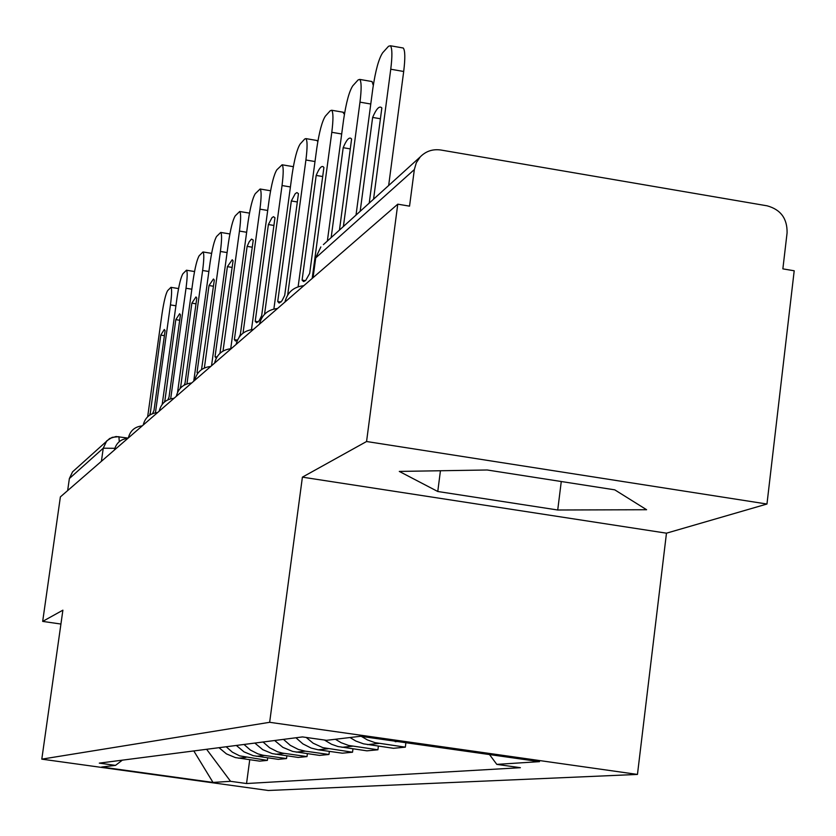 <?xml version="1.0" encoding="UTF-8"?>
<svg xmlns="http://www.w3.org/2000/svg" width="836" height="836" viewBox="0 0 836 836"><rect width="100%" height="100%" fill="white"/><g stroke="black" fill="none" stroke-linecap="round" stroke-linejoin="round"><path stroke-width="1.25" d="M766.967 504.024L366.565 441.512L397.769 204.172L60.38 496.897L42.678 621.399L62.888 610.175L41.8 759.151L268.314 790.49L637.46 774.429L666.47 533.18L766.967 504.024L794.2 270.78L782.862 268.868L787.084 232.868C787.355 218.583 780.709 209.564 767.135 205.823L440.885 150.02C432.755 148.86 425.869 151.159 420.226 156.917L416.318 162.748L414.342 169.562L315.715 257.896L312.769 277.918M366.565 441.512L302.402 477.147L269.652 722.304L41.8 759.151M397.769 204.172L409.546 206.147L414.342 169.562M42.678 621.399L60.923 624.043M67.653 490.586L69.367 478.558L72.554 471.849L74.132 470.417M219.001 747.687L226.451 753.894L235.365 757.583L259.641 761.136L267.374 760.394L239.65 755.848L232.356 752.17L226.19 746.767M267.708 757.876L267.374 760.394M236.327 745.451L244.018 751.867L253.224 755.671L278.273 759.349L286.529 758.555L262.786 755.19L257.906 753.853L250.382 750.049L244.007 744.468M286.894 755.859L286.529 758.555M254.834 743.068L262.786 749.693L272.296 753.633L298.18 757.437L307.011 756.59L282.464 753.1L277.427 751.731L269.641 747.781L263.058 742.013M307.397 753.696L307.011 756.59M274.657 740.508L282.881 747.374L292.715 751.449L319.488 755.389L328.956 754.48L305.339 751.167L298.347 749.443L290.291 745.357L283.467 739.379M329.363 751.376L328.956 754.48M295.923 737.77L302.883 743.883L311.107 748.053L318.244 749.808L342.342 753.194L352.531 752.222L322.842 747.645L313.124 743.194L306.227 737.457M352.959 748.868L352.531 752.222M324.441 740.027L331.505 744.249L337.943 746.527L366.941 750.832L377.914 749.787L348.622 745.44L341.119 742.702L335.382 739.264M378.384 746.161L377.914 749.787M350.002 737.53L355.864 741.051L363.535 743.841L393.463 748.293L405.335 747.154L374.988 742.65L367.338 739.891L361.465 736.432M405.836 743.214L405.335 747.154M389.022 740.33L424.28 745.325M206.607 749.286L230.548 781.315L213.013 782.433L101.647 767.02L115.504 765.379L122.328 760.164M230.548 781.315L246.547 783.531L520.4 767.699L496.803 764.376L539.502 761.648L360.462 736.286L326.521 740.32L302.465 736.924L99.306 763.132L115.504 765.379M637.46 774.429L269.652 722.304M666.47 533.18L302.402 477.147M487.2 469.989L399.294 471.42L437.771 491.495L557.727 510.002L646.604 509.73L614.763 489.844L487.2 469.989M249.734 759.757L246.547 783.531M496.803 764.376L489.509 754.574M213.013 782.433L193.806 750.937M561.269 481.515L557.727 510.002M440.436 470.752L437.771 491.495M155.433 412.796L170.45 304.91C171.819 294.429 171.976 288.566 170.931 287.333L167.649 290.625C165.758 293.75 163.877 301.524 162.006 313.949L147.659 416.777M152.591 413.611L154.012 410.319L165.1 330.648L164.316 329.478L160.763 335.1L150.072 414.886M151.149 414.269L149.759 414.05M164.399 335.685L160.763 335.1M170.68 398.782L186.01 288.263C187.41 277.531 187.557 271.522 186.449 270.216L182.917 273.727C180.91 277.019 178.946 285.076 177.013 297.888L162.205 404.373M167.911 399.796L169.029 397.11L180.44 314.89L179.636 313.74L175.811 319.645L164.755 401.771M165.455 401.238L164.493 401.092M179.698 320.261L175.811 319.645M186.961 383.86L202.625 270.488C204.047 259.505 204.172 253.329 203.002 251.96L199.208 255.701C197.077 259.181 195.007 267.53 193.011 280.771L177.556 392.345M184.192 385.124L185.059 383.013L196.805 298.076L195.979 296.947L191.862 303.154L180.524 388.008M181.119 387.413L180.221 387.267M196.011 303.823L191.862 303.154M204.36 367.976L220.401 251.469C221.843 240.225 221.948 233.871 220.714 232.429L216.618 236.442C214.34 240.11 212.177 248.794 210.118 262.483L193.733 381.206M201.528 369.606L214.309 280.091L213.462 278.994L209.021 285.525L197.024 372.49L197.578 373.556M198.247 372.678L197.024 372.49M213.462 286.246L209.021 285.525M223.013 351.068L239.462 231.081C240.935 219.565 241.008 213.034 239.702 211.498L235.271 215.813C232.836 219.69 230.558 228.719 228.427 242.889L211.539 365.75M219.952 353.346L233.066 260.822L232.22 259.756L227.402 266.642L215.04 356.659L216.096 358.069M216.952 356.962L215.04 356.659M232.168 267.426L227.402 266.642M243.036 333.136L259.944 209.167C261.449 197.369 261.501 190.65 260.111 189.009L255.304 193.659C252.691 197.777 250.277 207.182 248.073 221.864L230.726 348.716M239.148 337.169L240.36 334.39L253.235 240.099L251.469 239.086L249.253 241.688L247.132 246.369L234.383 339.646L235.47 341.036L237.591 339.813M260.111 189.009L270.279 190.712M237.351 340.127L234.383 339.646M252.263 247.216L247.132 246.369M264.552 314.273L282.035 185.54C283.561 173.46 283.582 166.542 282.108 164.786L276.862 169.802C274.062 174.181 271.512 183.993 269.223 199.24L251.479 329.603M274.96 217.778L273.476 216.681L271.972 217.684L268.387 224.539L255.21 321.327L256.631 322.769L259.118 320.794L261.668 315.653L274.96 217.778M293.3 166.918L292.6 166.552M258.324 321.829L255.21 321.327M273.926 225.459L268.387 224.539M287.678 295.003L305.913 160C307.46 147.627 307.449 140.5 305.892 138.609L304.691 139.027L300.155 144.043C297.135 148.714 294.429 158.976 292.057 174.818L273.884 308.996M298.452 193.649L296.937 192.583L295.275 193.607L291.325 200.964L277.719 301.545L279.172 302.966L281.899 300.908L284.7 295.401L298.452 193.649M317.837 141.483L316.708 140.458M280.969 302.068L277.719 301.545M297.323 201.967L291.325 200.964M312.194 278.419L331.798 132.297C333.376 119.642 333.334 112.296 331.683 110.247L330.293 110.697L325.371 116.141C322.111 121.136 319.237 131.889 316.771 148.38L298.128 286.758M323.908 167.493L323.177 166.709C321.327 165.664 318.986 168.569 316.175 175.435L302.089 280.112L303.583 281.502L305.652 280.509L309.675 273.445L323.908 167.493M344.401 114.313L342.844 112.17M305.495 280.666L302.089 280.112M322.696 176.532L316.175 175.435M343.397 226.504L359.982 102.149C361.58 89.222 361.507 81.646 359.752 79.41L358.142 79.89L352.782 85.815C349.239 91.187 346.177 102.473 343.606 119.673L327.367 241.029M339.447 230.088L351.601 139.048L350.963 138.379C348.905 137.104 346.313 140.197 343.188 147.69L331.16 237.591M373.284 85.335L372.051 81.552L371.247 81.406M350.284 148.902L343.188 147.69M373.556 199.187L390.757 69.221C392.377 56.033 392.262 48.206 390.422 45.761L388.531 46.273L382.679 52.752C378.812 58.53 375.542 70.412 372.856 88.376L356.021 215.082M369.23 203.106L381.843 107.98L381.352 107.489C379.042 105.9 376.137 109.213 372.637 117.427L360.17 211.32M388.656 185.508L403.694 71.488C405.303 58.29 405.157 50.473 403.265 48.018L402.252 47.84M380.411 118.764L372.637 117.427M397.246 741.501L395.209 741.71M378.969 743.423L367.537 744.625M352.531 746.203L341.955 747.311M328.057 748.774L318.244 749.808M305.339 751.167L296.205 752.128M284.188 753.382L275.671 754.281M264.448 755.462L256.485 756.298M245.983 757.406L238.521 758.189M114.825 448.315L103.256 448.2L69.367 478.558M101.407 461.305L103.256 448.2L106.726 440.896L112.191 437.332L118.931 436.674L119.276 441.659M313.061 277.667L315.715 257.896L320.846 246.933L315.391 258.397M323.407 244.614L420.226 156.917M175.915 305.788L170.45 304.91M191.852 289.204L186.01 288.263M208.864 271.501L202.625 270.488M227.089 252.566L220.401 251.469M246.651 232.272L239.462 231.081M267.698 210.453L259.944 209.167M290.416 186.951L282.035 185.54M314.994 161.536L305.913 160M341.694 133.99L331.798 132.297M370.776 104.019L359.982 102.149M403.694 71.488L390.757 69.221M127.856 438.357C120.666 439.13 116.183 443.017 114.407 450.019M142.235 425.879C134.805 426.684 130.176 430.697 128.347 437.928M157.586 412.556C149.905 413.381 145.119 417.53 143.228 425.012M174.034 398.291C166.092 399.138 161.129 403.433 159.174 411.187M191.695 382.972C183.45 383.849 178.319 388.301 176.281 396.337M210.693 366.481C202.145 367.391 196.815 372.02 194.704 380.359M231.206 348.685C222.313 349.636 216.775 354.443 214.58 363.117M253.402 329.426C244.143 330.419 238.375 335.424 236.097 344.442M277.51 308.505C267.854 309.539 261.846 314.754 259.463 324.169M303.792 285.703C293.708 286.779 287.417 292.234 284.93 302.068M72.554 471.849L109.694 438.482L116.058 436.528L128.148 438.095M178.559 288.577L170.931 287.333M194.537 271.543L186.449 270.216M211.612 253.371L203.002 251.96M229.879 233.944L220.714 232.429M249.494 213.128L239.702 211.498M293.018 166.625L282.108 164.786M279.475 302.966L278.837 302.872M317.231 140.542L305.892 138.609M304.022 281.513L303.217 281.377M343.481 112.275L331.683 110.247M372.051 81.552L359.752 79.41M403.265 48.018L390.422 45.761"/></g></svg>
